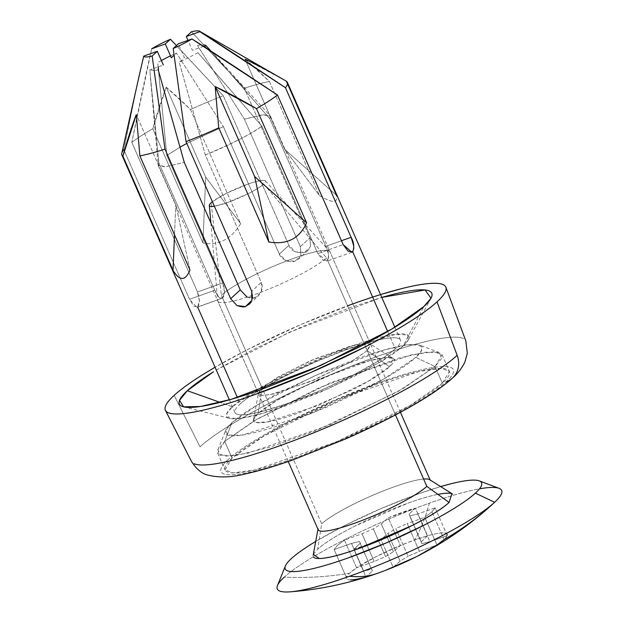 <?xml version="1.0" encoding="UTF-8"?>
<svg xmlns="http://www.w3.org/2000/svg" width="623" height="623" viewBox="0 0 623 623"><rect width="100%" height="100%" fill="white"/><g stroke="black" fill="none" stroke-linecap="round" stroke-linejoin="round"><path stroke-width="0.47" stroke-dasharray="3.12 2.34" d="M232.052 458.061L224.724 441.372L257.143 419.03L330.665 382.74L411.772 354.744L434.036 351.699L442.065 354.713L435.018 366.558L442.346 383.238L449.393 371.401L441.357 368.38L419.092 371.433L337.993 399.429L264.471 435.718L232.052 458.061C226.756 462.905 224.342 466.611 224.786 469.189C225.238 471.767 228.524 473.013 234.645 472.927C240.766 472.849 249.255 471.44 260.11 468.714C270.966 465.981 283.372 462.134 297.311 457.173L340.586 440.079L383.347 420.027C396.944 413.088 408.859 406.437 419.077 400.067C429.302 393.689 437.058 388.082 442.346 383.238C447.633 378.395 450.055 374.688 449.604 372.11C449.152 369.532 445.866 368.286 439.752 368.372C433.631 368.45 425.143 369.86 414.279 372.593C403.424 375.319 391.026 379.166 377.079 384.126L333.803 401.22L291.05 421.273C277.445 428.211 265.538 434.862 255.313 441.232C245.096 447.61 237.34 453.217 232.052 458.061L225.004 469.898L233.033 472.919L255.298 469.867L336.397 441.871L409.926 405.581L442.346 383.238L435.018 366.558L441.769 358.365L439.433 352.556L425.797 352.182L398.915 358.054L319.147 387.747L253.841 420.984L224.724 441.372L231.787 422.846L257.26 405.005L314.413 375.918L384.204 349.939L407.73 344.799L419.653 345.134L421.701 350.212L415.798 357.376L435.018 366.558L415.798 357.376C420.424 353.14 422.542 349.892 422.145 347.642C421.755 345.383 418.882 344.293 413.524 344.371C408.166 344.441 400.745 345.672 391.244 348.062C381.743 350.445 370.887 353.809 358.692 358.155L320.822 373.115L283.41 390.66C271.511 396.726 261.092 402.551 252.144 408.127C243.204 413.703 236.413 418.609 231.787 422.846C227.161 427.082 225.043 430.329 225.433 432.588C225.83 434.838 228.703 435.929 234.061 435.859C239.411 435.789 246.84 434.558 256.341 432.167C265.842 429.777 276.698 426.412 288.893 422.075L326.756 407.115L364.175 389.562C376.074 383.503 386.494 377.678 395.441 372.102C404.382 366.526 411.172 361.62 415.798 357.376L384.025 378.893L311.726 413.392L242.02 435.127L227.745 435.025L225.791 430.228L231.787 422.846L224.724 441.372L217.871 449.814L220.098 455.288L236.421 455.413L270.047 447.143L316.087 430.571L398.712 391.143L435.018 366.558L402.598 388.9L329.076 425.19L247.977 453.186L225.713 456.231L217.676 453.217L224.724 441.372L232.052 458.061M237.511 97.92L197.966 52.76L261.87 126.111L317.839 253.608L326.904 261.154L327.753 260.663C329.341 255.991 328.695 251.209 325.813 246.303L269.845 118.806L270.156 115.73L261.644 114.982L244.395 119.149L197.514 45.565L244.395 119.149L300.364 246.646L300.925 255.399L298.472 259.113L295.107 261.107C293.199 262.112 290.186 261.971 286.058 260.687C282.359 258.709 280.124 256.52 279.338 254.129L223.369 126.633L186.799 143.422L223.369 126.633L279.338 254.129L286.058 260.687L295.107 261.107L300.925 255.399L300.364 246.646L244.395 119.149L263.747 114.741L270.444 116.158L269.845 118.806L325.813 246.303L328.617 255.025L327.753 260.663L367.243 350.632L389.507 366.729L393.012 358.35L385.637 357.555L369.696 360.662L319.404 378.955L276.931 400.363L258.078 413.493L262.096 388.043L277.18 377.53L311.165 360.413L351.395 345.773L370.046 343.919L367.243 350.632L370.771 344.714L366.752 343.203L355.616 344.729L315.067 358.723L278.31 376.868L262.096 388.043L222.606 298.067L224.529 292.055L222.785 282.959L166.824 155.462L179.992 147.16L166.824 155.462L222.785 282.959L197.468 291.969L131.803 142.371L151.708 48.804C148.033 63.881 141.398 95.062 131.803 142.371A90.366 14.134 156.3 0 1 152.83 128.743A90.366 14.134 -23.7 0 0 131.803 142.371L197.468 291.969L222.785 282.959C225.113 289.999 225.051 295.037 222.606 298.067L196.954 307.388L197.631 306.952L240.19 403.914C244.091 400.34 249.815 396.205 257.354 391.509L283.706 376.79L315.238 361.994L347.151 349.386L374.587 340.882C382.6 338.865 388.861 337.83 393.37 337.767C397.887 337.705 400.309 338.624 400.636 340.524C400.971 342.424 399.187 345.165 395.286 348.732L387.708 331.483L395.286 348.732C391.384 352.307 385.668 356.442 378.13 361.145L351.777 375.864L320.238 390.652L288.324 403.26L260.889 411.772C252.883 413.781 246.622 414.817 242.106 414.879C237.597 414.941 235.175 414.022 234.84 412.122C234.505 410.222 236.288 407.489 240.19 403.914A90.366 14.134 -23.7 0 1 324.396 358.132A90.366 14.134 -23.7 0 1 398.993 338.608M236.483 414.046A90.366 14.134 -23.7 0 0 311.079 394.515A90.366 14.134 -23.7 0 0 395.286 348.732M245.766 306.298L245.034 306.532M143.726 56.109C140.05 71.186 133.415 102.367 123.821 149.676L189.493 299.274L193.737 306.166L197.631 306.952L222.606 298.067C220.238 299.445 217.645 296.836 214.81 290.263L189.493 299.274L196.954 307.388M232.309 406.718L220.09 402.372L232.309 406.718L226.686 413.711L229.622 418.368L241.779 418.134L264.386 412.839L328.64 388.526L380.131 362.127L403.174 345.929L408.33 339.924L407.699 335.01L395.8 334.232L331.81 353.56L262.696 386.237L232.309 406.718C228.01 410.658 226.04 413.672 226.406 415.767C226.772 417.854 229.443 418.866 234.419 418.804C239.388 418.734 246.287 417.589 255.111 415.377C263.926 413.158 274.003 410.035 285.334 406.001L320.495 392.108L355.235 375.817L384.266 359.603C392.576 354.425 398.876 349.869 403.174 345.929L423.85 306.547L403.174 345.929C407.473 341.996 409.436 338.982 409.07 336.887C408.704 334.792 406.032 333.78 401.064 333.85C396.088 333.912 389.196 335.057 380.373 337.277C371.549 339.496 361.472 342.619 350.142 346.645L314.981 360.538L280.241 376.837L251.209 393.051C242.908 398.229 236.6 402.785 232.309 406.718M216.29 370.039L289.22 332.3L381.774 297.397L350.438 307.536L301.766 326.771L253.67 349.324L216.29 370.039M174.144 395.387L200.038 446.808A149.816 23.433 156.3 0 1 340.337 370.623A149.816 23.433 156.3 0 1 463.59 338.671A149.816 23.433 -23.7 0 0 340.337 370.623A149.816 23.433 -23.7 0 0 200.038 446.808L174.144 395.387A153.157 23.962 156.3 0 1 347.572 305.815M228.314 459.385A126.874 19.85 -23.7 0 0 295.902 458.473A126.874 19.85 -23.7 0 0 446.076 381.915A126.874 19.85 -23.7 0 0 378.496 382.826A126.874 19.85 -23.7 0 0 228.314 459.385C233.789 454.369 241.825 448.568 252.408 441.964C262.992 435.368 275.327 428.476 289.407 421.296L333.687 400.534L378.496 382.826C392.934 377.694 405.775 373.707 417.021 370.88C428.266 368.053 437.05 366.597 443.389 366.511C449.728 366.425 453.131 367.718 453.591 370.389C454.058 373.052 451.558 376.899 446.076 381.915C440.601 386.93 432.572 392.731 421.989 399.335C411.398 405.931 399.07 412.823 384.983 420.003L340.711 440.765L295.902 458.473C281.456 463.605 268.622 467.593 257.377 470.42C246.132 473.246 237.34 474.703 231.001 474.788C224.669 474.874 221.266 473.581 220.799 470.91C220.332 468.247 222.839 464.4 228.314 459.385M380.544 294.586L355.429 302.965L301.337 324.334L247.892 349.402L215.06 367.227M138.399 79.051L123.821 149.676L189.493 299.274L214.81 290.263L218.891 297.218L222.606 298.067L262.096 388.043L258.576 393.962L262.594 395.473L273.723 393.946L314.272 379.944L351.037 361.799L367.243 350.632L327.753 260.663L322.979 260.188L317.839 253.608L343.156 244.598L317.839 253.608L261.87 126.111L237.565 97.975M325.813 246.303L341.459 240.735L325.813 246.303M203.596 46.289L192.367 50.284L188.006 40.355M210.738 50.837L269.845 118.806L210.504 50.689M283.963 79.837L245.08 59.177L269.401 81.465A90.366 14.134 -23.7 0 0 244.302 88.256L191.463 31.781L244.302 88.256A90.366 14.134 156.3 0 1 269.401 81.465L319.513 195.622C332.472 203.339 338.125 203.262 336.482 195.388L286.37 81.231M300.364 246.646L309.966 237.854L244.302 88.256L309.966 237.854L300.364 246.646M288.94 245.337C290.653 250.796 295.87 253.156 304.592 252.424L307.964 250.415L310.464 246.661L309.966 237.854L310.464 246.661L304.592 252.424L295.59 251.949L288.94 245.337L279.338 254.129L288.94 245.337L223.268 95.74A90.366 14.134 -23.7 0 0 190.537 109.523L166.216 87.236L152.83 128.743L202.942 242.908C218.214 245.921 230.783 239.512 240.649 223.68L190.537 109.523A90.366 14.134 156.3 0 1 223.268 95.74L288.94 245.337M170.468 55.79L176.488 53.048L223.369 126.633L176.488 53.048L174.035 55.291M176.457 45.518L223.268 95.74L170.429 39.257M158.592 71.147L166.824 155.462L158.46 70.672M197.701 307.123L197.631 306.952C199.967 303.962 199.913 298.962 197.468 291.969L199.383 301.002L197.631 306.952L222.606 298.067M154.013 70.609L149.785 69.901L158.842 162.767L214.81 290.263L158.842 162.767L149.785 69.901L153.733 68.491M153.764 68.483L163.358 65.072M123.821 149.676A90.366 14.134 -23.7 0 0 121.781 153.367M252.556 298.074L250.96 302.171M197.966 52.76L179.237 62.308L205.317 154.94L261.286 282.437L261.45 291.556L255.243 297.623L246.607 296.86C250.446 298.378 253.327 298.635 255.243 297.623L258.709 295.528L261.45 291.556C262.587 287.701 262.532 284.664 261.286 282.437L251.684 291.229L261.286 282.437L205.317 154.94L179.237 62.308L184.392 57.589L178.334 43.797M353.763 246.069L353.903 247.822M205.317 154.94C225.9 146.95 251.365 133.968 261.87 126.111C252.946 133.135 234.1 142.745 205.317 154.94M197.514 45.565C202.677 44.334 205.481 44.295 205.94 45.456L270.156 115.73M158.125 66.934L157.759 62.596L161.349 60.486M158.842 162.767L158.125 164.916L165.461 166.777L184.291 162.416L164.947 166.832L158.25 165.407L158.842 162.767M158.211 69.784L154.045 70.601M246.552 296.828L240.26 289.921M258.078 413.493L253.553 419.567L256.162 422.495L267.688 421.888L318.003 405.589L367.679 381.603L389.507 366.729L367.243 350.632L349.776 362.531L310.044 381.712L269.79 394.756L260.562 395.239L258.483 392.895L262.096 388.043L258.078 413.493C264.954 407.193 277.251 399.53 294.952 390.504L348.716 367.282C366.869 360.826 379.921 357.547 387.888 357.438C395.854 357.329 396.392 360.429 389.507 366.729C382.623 373.037 370.335 380.7 352.634 389.725L298.869 412.94C280.716 419.396 267.664 422.682 259.698 422.791C251.731 422.892 251.194 419.801 258.078 413.493M245.08 59.177L246.054 61.389L245.08 59.177C251.419 64.395 259.534 71.824 269.401 81.465L319.513 195.622L284.571 149.138L246.147 61.607L284.571 149.138L336.482 195.388C338.125 203.262 332.472 203.339 319.513 195.622L284.571 149.138L336.482 195.388M152.83 128.743L202.942 242.908L205.707 177.197L166.216 87.236C162.042 97.811 157.58 111.649 152.83 128.743M166.216 87.236L205.707 177.197L240.649 223.68L190.537 109.523C180.67 99.882 172.563 92.453 166.216 87.236M240.649 223.68C230.783 239.512 218.214 245.921 202.942 242.908L205.707 177.197L240.649 223.68M189.999 270.071L175.795 204.585L136.305 114.624L175.795 204.585L174.518 234.809L175.795 204.585L189.999 270.071M414.552 557.624A55.136 8.629 -23.7 0 0 436.964 544.985L425.33 518.484L436.964 544.985A55.136 8.629 -23.7 0 0 444.098 539.565A55.136 8.629 -23.7 0 0 447.259 535.554A55.136 8.629 -23.7 0 0 427.549 535.819L414.731 539.962L400.402 545.483L388.238 517.775L381.315 523.951L373.333 528.841L362.018 533.786L344.441 540.102L356.605 567.81A55.136 8.629 -23.7 0 0 349.464 573.23A338.227 303.494 47.5 0 1 284.314 577.116A122.529 19.165 156.3 0 1 429.34 503.182A338.227 139.591 -109.6 0 1 414.731 539.962A55.136 8.629 -23.7 0 0 400.402 545.483A55.136 8.629 -23.7 0 0 356.605 567.81L376.019 556.674L400.402 545.483L393.479 551.651L385.497 556.549L374.182 561.487L356.605 567.81L374.182 561.487L385.497 556.549L393.479 551.651L400.402 545.483L388.238 517.775C398.292 513.64 407.341 510.416 415.393 508.119L427.549 535.819C434.309 533.903 439.441 532.914 442.93 532.867C446.426 532.821 447.867 533.716 447.259 535.554L429.917 541.66L421.872 543.606L421.234 541.776L427.549 535.819A55.136 8.629 -23.7 0 0 414.731 539.962A338.227 139.591 70.4 0 0 429.34 503.182A122.529 19.165 156.3 0 1 479.492 488.821M424.8 517.277L425.322 518.461L424.8 517.277L431.941 511.857L424.8 517.277L407.232 523.6L419.388 551.3L436.964 544.985L419.388 551.3L408.073 556.246L419.388 551.3L407.232 523.6L395.916 528.538L397.676 532.548L395.916 528.538L387.934 533.436L389.219 536.372L387.934 533.436L381.003 539.611C370.95 543.747 361.901 546.963 353.856 549.268L366.02 576.968A55.136 8.629 -23.7 0 0 378.839 572.833A55.136 8.629 -23.7 0 0 385.902 570.209M388.238 517.775L415.393 508.119L409.077 514.076L415.393 508.119L427.549 535.819L421.234 541.776L409.077 514.076L421.872 543.606L409.716 515.899L417.76 513.952L409.716 515.899L421.872 543.606L429.917 541.66L417.76 513.952L435.103 507.846L431.941 511.857L432.892 514.022L431.941 511.857L435.103 507.846L436.746 511.608L435.103 507.846L417.76 513.952L429.917 541.66L447.259 535.554L444.098 539.565L432.907 514.068L444.098 539.565A338.227 303.494 -132.5 0 0 492.731 504.03M263.739 184.065A30.628 4.789 156.3 0 1 240.891 197.133A30.628 4.789 156.3 0 1 214.374 206.236L227.481 202.553L248.99 193.262C256.069 189.657 260.982 186.589 263.739 184.065L326.507 257.829L263.739 184.065C266.488 181.55 266.278 180.312 263.085 180.351C259.9 180.397 254.682 181.706 247.424 184.291L225.915 193.574L212.396 201.727M313.322 554.33L317.66 549.237L321.686 523.787L221.36 295.232L211.166 202.771L221.36 295.232L321.686 523.787L317.66 549.237C324.544 542.937 336.841 535.274 354.534 526.248L408.306 503.034C426.451 496.57 439.511 493.291 447.478 493.182L451.901 493.65M218.268 301.734A61.264 9.586 -23.7 0 0 267.75 289.547A61.264 9.586 -23.7 0 0 326.507 257.829A61.264 9.586 156.3 0 1 269.416 288.862A61.264 9.586 156.3 0 1 218.844 302.1M395.473 414.926L326.507 257.829L395.473 414.926M377.678 573.261A338.227 139.591 70.4 0 0 378.839 572.833L385.528 570.356M494.319 487.474A122.529 19.165 -23.7 0 0 429.34 503.182A122.529 19.165 -23.7 0 0 284.314 577.116A338.227 303.494 -132.5 0 0 349.464 573.23A55.136 8.629 -23.7 0 0 346.31 577.241A55.136 8.629 -23.7 0 0 366.02 576.968L372.336 571.011L366.02 576.968L353.856 549.268L381.003 539.611L393.168 567.312L400.091 561.136L408.073 556.246L400.091 561.136L389.235 536.411L400.091 561.136L393.168 567.312L381.136 539.9M350.632 579.92C347.143 579.966 345.703 579.071 346.31 577.241L363.653 571.135L371.697 569.188L372.336 571.011L371.697 569.188L363.653 571.135L346.31 577.241L336.786 555.545L346.31 577.241L349.464 573.23L356.605 567.81L344.441 540.102L337.308 545.53L344.441 540.102M417.55 556.113L415.845 556.978M291.377 558.59A107.211 16.774 156.3 0 1 440.656 486.586L418.274 493.899L380.412 508.859L343 526.404L315.705 541.434M423.617 479.04A61.264 9.586 -23.7 0 0 370.405 496.305A61.264 9.586 -23.7 0 0 321.686 523.787A61.264 9.586 156.3 0 1 375.591 494.078A61.264 9.586 156.3 0 1 427.721 479.056M437.907 494.382A76.582 11.977 -23.7 0 0 372.172 517.752A76.582 11.977 -23.7 0 0 317.66 549.237M328.282 250.687A61.264 9.586 -23.7 0 0 276.83 264.868A61.264 9.586 -23.7 0 0 221.36 295.232A61.264 9.586 156.3 0 1 278.45 264.199A61.264 9.586 156.3 0 1 329.022 250.96M211.166 202.771A30.628 4.789 156.3 0 1 238.897 187.593A30.628 4.789 156.3 0 1 264.627 180.499M397.684 532.572L408.073 556.246L397.684 532.572M447.259 535.554L436.77 511.654L447.259 535.554M381.315 523.951L393.479 551.651L381.315 523.951M373.333 528.841L385.497 556.549L373.333 528.841M362.018 533.786L374.182 561.487L362.018 533.786M336.763 555.498L334.146 549.533L337.308 545.53L334.146 549.533L351.489 543.427L363.653 571.135L351.489 543.427L359.533 541.48L372.336 571.011L360.172 543.311L353.856 549.268L360.172 543.311L359.533 541.48L351.489 543.427L334.146 549.533L336.763 555.498M366.02 576.968L378.839 572.833M442.065 354.713L449.393 371.401M439.433 352.556L419.653 345.134M393.012 358.35L370.046 343.919M270.444 116.158L370.771 344.714M234.996 412.644L229.381 399.849M430.991 298.23L408.33 339.924M183.59 406.827L229.622 418.368M351.902 252.26L326.904 261.154M307.964 250.415L298.472 259.113M249.854 303.635L258.709 295.528M400.48 340.002L394.865 327.207M150.454 77.711L158.125 164.916M158.25 165.407L258.576 393.962M253.553 419.567L258.483 392.895M217.871 449.814L225.791 430.228M217.676 453.217L225.004 469.898M210.878 222.987L217.707 300.66M288.231 461.526L217.832 301.158M318.073 528.639L317.956 529.239M479.243 480.878L479.671 481.034M429.636 479.671L430.15 479.99M400.425 412.278L330.026 251.902M265.359 180.896L329.746 251.474"/><path stroke-width="0.93" d="M179.992 147.16L186.799 143.422L179.992 147.16M188.006 40.355L186.316 36.492L199.89 31.664A30.628 4.789 -23.7 0 0 191.463 31.781L186.316 36.492L199.89 31.664C214.016 40.402 242.542 59.076 285.466 87.703L351.131 237.293L341.459 240.735L351.131 237.293C353.895 242.246 354.425 247.066 352.727 251.778L387.708 331.483L352.727 251.778L348.125 251.24L343.156 244.598L277.484 95.008A90.366 14.134 156.3 0 1 256.458 108.628L306.571 222.785C299.554 238.578 286.985 244.987 268.863 242.012L218.751 127.855A90.366 14.134 156.3 0 1 186.02 141.631L251.684 291.229L251.91 300.286L245.766 306.298C244.816 307.31 241.903 307.069 237.044 305.582L230.658 298.713L164.986 149.115A90.366 14.134 156.3 0 1 139.887 155.914L189.999 270.071C185.304 281.168 179.642 281.246 173.023 270.296L122.918 156.139A90.366 14.134 156.3 0 1 121.96 155.135A90.366 14.134 156.3 0 1 123.821 149.676M245.034 306.532L237.044 305.582L230.658 298.713L164.986 149.115L152.16 56L157.308 51.281L143.726 56.109A30.628 4.789 -23.7 0 0 152.16 56A30.628 4.789 156.3 0 1 143.726 56.109L138.399 79.051M220.09 402.372L187.305 390.699L213.479 371.775C201.984 378.948 193.255 385.255 187.305 390.699L220.09 402.372M183.59 406.827L200.419 406.5L231.725 399.172L320.674 365.514L391.953 328.967L423.85 306.547C429.8 301.096 432.518 296.922 432.012 294.025C431.505 291.128 427.814 289.726 420.93 289.82C414.046 289.913 404.498 291.494 392.28 294.562L381.774 297.389L425.073 289.983L430.991 298.23L423.85 306.547C417.901 311.991 409.179 318.298 397.676 325.471C386.182 332.635 372.78 340.119 357.485 347.922L309.397 370.475L260.718 389.702C245.034 395.286 231.086 399.608 218.875 402.684C206.657 405.752 197.109 407.333 190.225 407.426C183.349 407.52 179.65 406.118 179.144 403.221C178.637 400.324 181.363 396.15 187.305 390.699L179.533 400.371L183.59 406.827L184.182 406.975M452.469 378.083A22.973 20.614 -132.5 0 0 452.687 377.881A22.973 20.614 -132.5 0 0 457.165 355.328A149.816 23.433 156.3 0 1 318.252 430.945A149.816 23.433 156.3 0 1 194.174 463.738A149.816 23.433 -23.7 0 0 318.252 430.945A149.816 23.433 -23.7 0 0 457.165 355.328L437.011 301.859A153.157 23.962 156.3 0 1 294.998 379.166A153.157 23.962 156.3 0 1 168.148 412.683M215.06 367.227L203.223 374.353C190.451 382.32 180.756 389.328 174.144 395.387C167.532 401.438 164.511 406.079 165.072 409.295C165.632 412.519 169.736 414.077 177.391 413.968C185.039 413.867 195.653 412.107 209.219 408.696C222.793 405.285 238.298 400.48 255.726 394.281L309.818 372.904L363.264 347.836C380.264 339.177 395.153 330.86 407.933 322.893C420.712 314.926 430.4 307.918 437.011 301.859C443.623 295.808 446.652 291.167 446.084 287.951C445.523 284.727 441.419 283.169 433.772 283.27C426.116 283.379 415.51 285.132 401.936 288.542L380.544 294.586M437.011 301.859L457.165 355.328A22.973 20.614 47.5 0 1 452.687 377.881A22.973 20.614 47.5 0 1 446.076 381.915M347.572 305.815A153.157 23.962 156.3 0 1 443.576 284.836M174.035 55.291L171.333 57.768L165.282 43.976L151.708 48.804L165.282 43.976L170.429 39.257A30.628 4.789 -23.7 0 0 151.708 48.804A30.628 4.789 156.3 0 1 170.429 39.257L176.457 45.518M353.903 247.822L352.727 251.778L351.902 252.26L343.156 244.598L277.484 95.008C234.567 66.388 206.042 47.706 191.915 38.969L178.334 43.797L173.186 48.516A30.628 4.789 -23.7 0 0 191.915 38.969A30.628 4.789 156.3 0 1 173.186 48.516L186.02 141.631A90.366 14.134 -23.7 0 0 218.751 127.855L215.169 86.566L256.458 108.628A90.366 14.134 -23.7 0 0 277.484 95.008L191.915 38.969L178.334 43.797L173.186 48.516L186.02 141.631L251.684 291.229L252.556 298.074M210.504 50.689L205.94 45.456L203.596 46.289M186.316 36.492L191.463 31.781A30.628 4.789 156.3 0 1 199.446 31.15A30.628 4.789 156.3 0 1 199.89 31.664L285.466 87.703A90.366 14.134 -23.7 0 0 286.37 81.231L283.963 79.837M165.282 43.976L170.429 39.257M158.18 66.91L158.592 71.147M163.358 65.072L157.308 51.281L143.726 56.109M121.781 153.367A90.366 14.134 -23.7 0 0 122.918 156.139L136.305 114.624L139.887 155.914A90.366 14.134 -23.7 0 0 164.986 149.115L152.16 56L157.308 51.281M240.26 289.921L184.291 162.416L158.211 69.784L184.291 162.416L240.26 289.921L230.658 298.713L240.26 289.921L247.144 297.124M250.96 302.171L249.262 304.172L245.766 306.298M237.363 397.474L197.701 307.123M336.482 195.388L286.37 81.231A90.366 14.134 156.3 0 1 287.328 82.236A90.366 14.134 156.3 0 1 285.466 87.703L351.131 237.293L353.763 246.069M205.94 45.456L210.738 50.837M158.46 70.672L158.125 66.934M161.349 60.486L170.468 55.79M256.458 108.628L306.571 222.785L254.659 176.535L215.169 86.566C226.242 91.721 240.011 99.073 256.458 108.628M215.169 86.566L254.659 176.535L268.863 242.012L218.751 127.855L215.169 86.566M268.863 242.012C286.985 244.987 299.554 238.578 306.571 222.785L254.659 176.535L268.863 242.012M286.37 81.231C269.923 71.684 256.154 64.333 245.08 59.177M139.887 155.914L189.999 270.071C185.304 281.168 179.642 281.246 173.023 270.296L122.918 156.139C127.668 139.046 132.131 125.207 136.305 114.624L139.887 155.914M174.518 234.809L173.023 270.296L174.518 234.809M417.55 556.113L436.964 544.985L444.098 539.565A338.227 303.494 47.5 0 0 492.731 504.03A338.227 303.494 -132.5 0 0 494.607 502.302L475.388 493.128A107.211 16.774 156.3 0 1 366.402 551.098A107.211 16.774 156.3 0 1 284.991 568.083M212.396 201.727L211.166 202.771C208.409 205.294 208.627 206.532 211.812 206.493L214.382 206.252A30.628 4.789 156.3 0 1 209.616 206.026M319.171 530.656A61.264 9.586 -23.7 0 0 369.743 517.417A61.264 9.586 -23.7 0 0 426.833 486.376L395.473 414.926L426.833 486.376A61.264 9.586 156.3 0 1 366.355 518.788A61.264 9.586 156.3 0 1 318.213 529.807M313.322 556.767A76.582 11.977 -23.7 0 0 373.496 542.991A76.582 11.977 -23.7 0 0 449.097 502.481L426.833 486.376L449.097 502.481C442.213 508.781 429.925 516.444 412.224 525.469L358.451 548.684C340.306 555.14 327.246 558.426 319.288 558.535L313.322 554.33M277.017 587.964A122.529 19.165 -23.7 0 0 349.581 576.236A122.529 19.165 -23.7 0 0 494.607 502.302A122.529 19.165 156.3 0 1 349.581 576.236A338.227 139.591 70.4 0 0 377.678 573.261A338.227 139.591 -109.6 0 1 349.581 576.236A122.529 19.165 156.3 0 1 289.968 591.85A122.529 19.165 156.3 0 1 284.314 577.116M385.902 570.209A55.136 8.629 -23.7 0 0 393.168 567.312A55.136 8.629 -23.7 0 0 414.552 557.624M378.839 572.833A338.227 139.591 -109.6 0 1 377.678 573.261L385.73 570.279M366.02 576.968C359.261 578.892 354.129 579.873 350.632 579.92M415.845 556.978L385.528 570.356M479.492 488.821A122.529 19.165 156.3 0 1 494.607 502.302A338.227 303.494 47.5 0 1 492.731 504.03M315.705 541.434L311.734 543.871C302.786 549.447 296.003 554.353 291.377 558.59C286.744 562.826 284.633 566.073 285.023 568.332C285.42 570.582 288.293 571.673 293.643 571.603C299.001 571.532 306.43 570.302 315.931 567.911C325.432 565.52 336.28 562.156 348.483 557.819L386.346 542.859L423.765 525.314C435.664 519.247 446.084 513.422 455.024 507.846C463.971 502.27 470.754 497.364 475.388 493.128C480.014 488.884 482.132 485.644 481.735 483.386C481.345 481.135 478.464 480.037 473.114 480.115C467.756 480.185 460.327 481.415 450.826 483.806L440.648 486.586A107.211 16.774 156.3 0 1 475.131 480.146M475.388 493.128L494.607 502.302M451.901 493.65L449.097 502.481M450.203 493.33A76.582 11.977 -23.7 0 0 437.907 494.382M429.348 479.508A61.264 9.586 -23.7 0 0 423.617 479.04M229.381 399.849L121.898 155.01M445.904 287.265L465.864 341.054L467.312 353.428L464.851 362.165C461.666 368.489 457.539 373.792 452.477 378.075C433.429 395.543 391.75 418.609 345.165 439.137L292.553 460.023C274.712 466.308 259.067 470.918 245.618 473.854C231.826 477.483 219.257 477.896 207.911 475.092C201.969 473.784 196.51 469.244 191.518 461.479L165.43 410.386M199.453 31.158L283.52 79.58M140.362 70.594L121.797 153.289M249.262 304.172L249.854 303.635M394.865 327.207L287.39 82.368M209.375 205.87L210.878 222.987M318.166 529.706L288.231 461.526M318.073 528.639L313.143 555.311M285.381 565.972L277.461 585.558M495.051 501.889L492.738 504.03C469.586 525.298 443.506 543.17 414.49 557.655M377.678 573.261C348.981 583.401 319.809 589.592 290.147 591.834M479.243 480.878L499.015 488.3M429.636 479.671L452.602 494.094M430.353 480.458L400.425 412.278"/></g></svg>
